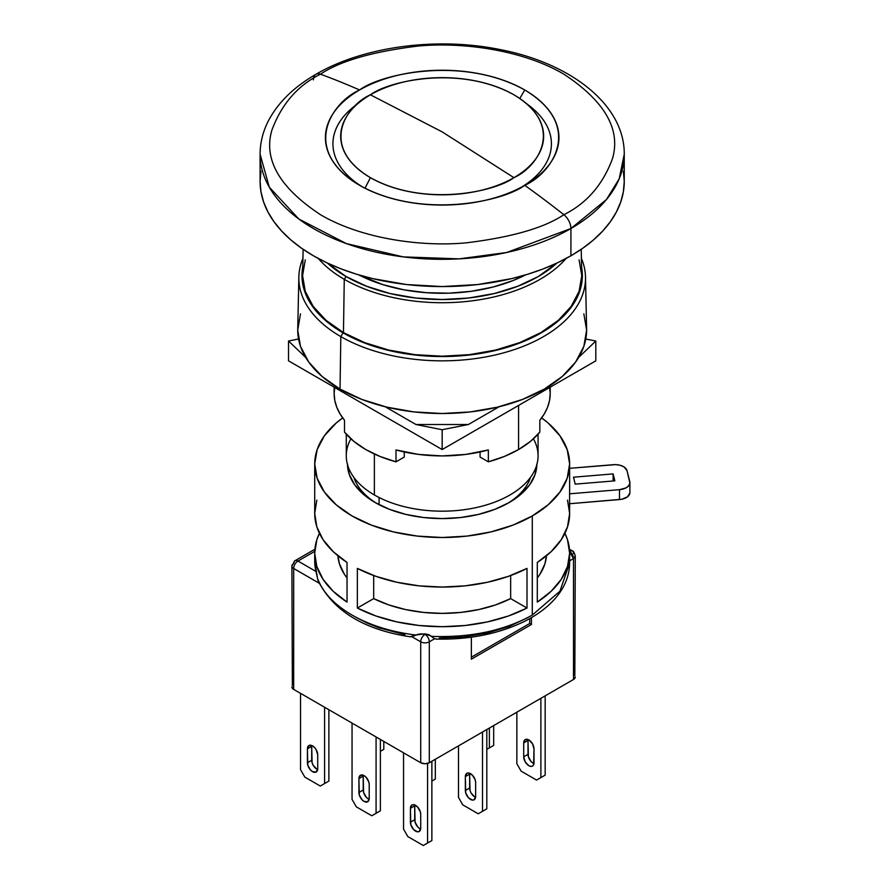 <?xml version="1.0" encoding="UTF-8"?>
<svg xmlns="http://www.w3.org/2000/svg" width="890" height="890" viewBox="0 0 890 890"><rect width="100%" height="100%" fill="white"/><g stroke="black" fill="none" stroke-linecap="round" stroke-linejoin="round"><path stroke-width="1.33" d="M320.489 74.182C340.013 61.032 372.465 51.664 417.833 46.08C462.644 41.774 523.031 50.062 563.86 74.182C604.71 101.137 620.942 129.239 612.531 158.498C602.864 184.686 586.632 203.421 563.86 214.701A12.137 7.009 60 0 1 570.924 228.53L606.479 199.505L619.184 178.834L624.257 154.192A182.083 105.12 180 0 1 570.924 228.53A182.083 105.12 180 0 1 372.498 251.314A182.083 105.12 180 0 1 260.091 154.192L269.292 187.178L298.806 218.996L346.355 243.582L403.226 256.887L459.04 258.868L506.71 252.493L570.924 228.53A12.137 7.009 -120 0 0 563.86 214.701C586.632 203.421 602.864 184.686 612.531 158.498C620.942 129.239 604.71 101.137 563.86 74.182C523.031 50.062 462.644 41.774 417.833 46.08C372.465 51.664 340.013 61.032 320.489 74.182A971.09 560.667 60 0 1 359.605 89.979C380.442 74.115 462.5 55.336 524.744 89.979C584.73 125.913 552.212 173.283 524.744 185.32A971.09 560.667 60 0 1 563.86 214.701A971.09 560.667 -120 0 0 524.744 185.32A116.768 67.418 180 0 1 359.605 185.32L359.605 185.32A116.768 67.418 180 0 1 359.605 89.979A116.768 67.418 180 0 1 524.744 89.979L519.816 98.501L524.744 89.979A116.768 67.418 180 0 1 524.744 185.32L524.744 185.32C503.907 201.173 421.849 219.952 359.605 185.32C299.618 149.387 332.137 102.005 359.605 89.979A971.09 560.667 -120 0 0 320.489 74.182C297.705 85.462 281.485 104.197 271.806 130.385C263.407 159.644 279.638 187.745 320.489 214.701C361.307 238.82 421.704 247.109 466.505 242.803C511.884 237.218 544.335 227.851 563.86 214.701C544.335 227.851 511.884 237.218 466.505 242.803C421.704 247.109 361.307 238.82 320.489 214.701C279.638 187.745 263.407 159.644 271.806 130.385C281.485 104.197 297.705 85.462 320.489 74.182A12.137 7.009 -120 0 0 315.917 74.315A12.137 7.009 60 0 1 320.489 74.182M313.425 79.866A12.137 7.009 60 0 1 315.917 74.315M370.407 94.807L442.174 131.887L513.931 177.666C537.805 167.209 566.073 126.035 513.931 94.807C459.841 64.703 388.518 81.012 370.407 94.807C346.533 105.254 318.275 146.438 370.407 177.666L365 188.235L370.407 177.666C424.508 207.77 495.83 191.45 513.931 177.666A101.482 58.595 180 0 1 370.407 177.666A101.482 58.595 180 0 1 360.483 101.471A101.482 58.595 180 0 1 370.407 94.807A101.482 58.595 180 0 1 513.931 94.807A101.482 58.595 180 0 1 523.865 101.471A101.482 58.595 180 0 1 513.931 177.666L442.174 131.887L370.407 94.807M260.97 171.147L260.091 181.449A182.083 105.12 0 0 0 372.498 278.57A182.083 105.12 0 0 0 570.924 255.786L570.924 228.53L570.924 255.786A182.083 105.12 0 0 0 624.257 181.449L623.378 171.147M354.231 106.366A109.248 63.079 0 0 1 357.524 103.919A109.248 63.079 0 0 0 362.352 186.856A109.248 63.079 0 0 1 354.231 106.366L360.483 101.471M579.09 259.88L581.771 275.6L579.09 291.33L571.146 306.449L558.241 320.378L540.886 332.593L519.727 342.617L495.597 350.059L469.408 354.654L442.174 356.2L414.94 354.654L388.752 350.059L364.622 342.617L343.462 332.593L344.263 279.315L346.11 276.556L366.702 286.302L390.187 293.555L415.675 298.017L442.174 299.53L468.674 298.017L494.161 293.555L517.646 286.302L538.228 276.556L556.94 263.062A135.847 78.431 180 0 1 346.11 276.556L344.263 279.315A138.462 79.944 0 0 0 566.062 258.478A138.462 79.944 180 0 1 344.263 279.315L343.462 332.593A139.597 80.59 0 0 0 496.386 349.87A139.597 80.59 0 0 0 581.76 274.61L581.215 249.322M526.824 103.919A109.248 63.079 0 0 1 521.996 186.856A109.248 63.079 0 0 0 530.117 106.366L523.865 101.471M300.497 313.847L297.727 330.112L300.497 346.388L308.719 362.03L322.069 376.448L340.036 389.086L340.814 336.598L343.039 332.838L364.288 342.906L388.518 350.382L414.818 354.988L442.174 356.545L469.52 354.988L495.819 350.382L520.06 342.906L541.309 332.838L558.742 320.578L571.692 306.583L579.679 291.397L582.372 275.6L581.593 267.111A140.197 80.946 180 0 1 502.55 348.657A140.197 80.946 180 0 1 343.039 332.838L340.814 336.598A143.335 82.759 0 0 0 512.473 350.204A143.335 82.759 0 0 0 581.415 258.434A143.335 82.759 180 0 1 585.498 277.057A143.335 82.759 180 0 1 497.844 354.342A143.335 82.759 180 0 1 340.814 336.598L340.036 389.086A144.447 83.393 0 0 0 498.278 406.964A144.447 83.393 0 0 0 586.61 329.089L585.498 277.057M533.433 438.815A95.898 55.369 180 0 1 492.192 503.05A95.898 55.369 180 0 1 374.367 494.962L374.367 454L374.367 494.962A95.898 55.369 0 0 0 478.876 506.966A95.898 55.369 0 0 0 538.072 455.814L538.072 434.164M379.084 497.51L379.084 504.675L379.084 497.51M346.277 434.164L346.277 455.814A95.898 55.369 0 0 0 374.367 494.962A95.898 55.369 180 0 1 350.905 438.815M298.851 277.057A143.335 82.759 180 0 1 302.934 258.434A143.335 82.759 0 0 0 340.814 336.598A143.335 82.759 180 0 1 298.851 277.057L297.738 329.089A144.447 83.393 0 0 0 340.036 389.086L361.918 399.454L386.894 407.164L413.995 411.914L442.174 413.516L470.354 411.914L497.454 407.164L522.43 399.454L544.313 389.086L562.28 376.448L575.63 362.03L583.851 346.388L586.621 330.112L583.851 313.847M343.039 332.838A140.197 80.946 180 0 1 302.745 267.122L301.977 275.6L304.669 291.397L312.646 306.583L325.607 320.578L343.039 332.838M303.134 249.322L302.589 274.61A139.597 80.59 0 0 0 343.462 332.593L326.107 320.378L313.202 306.449L305.259 291.33L302.578 275.6L305.259 259.88M344.263 279.315A138.462 79.944 180 0 1 318.275 258.478A138.462 79.944 0 0 0 344.263 279.315M346.11 276.556A135.847 78.431 180 0 1 327.409 263.062L346.11 276.556M525.467 274.921L513.041 280.561L493.127 287.014L471.533 291.264L448.949 293.166L426.143 292.676L403.86 289.806L382.867 284.644L358.881 274.921M525.467 274.932A125.034 72.179 180 0 1 358.881 274.932M570.924 255.786L582.928 248.132L593.563 239.855L602.752 230.999L610.395 221.677L616.414 211.965L620.753 201.952L623.378 191.751L624.257 181.449L624.257 154.192C624.635 104.642 570.468 62.834 499.268 49.406C436.634 36.746 363.276 46.491 315.939 74.304C294.479 86.664 278.859 101.727 269.103 119.505C263.151 130.619 260.147 142.189 260.091 154.192L260.091 181.449L260.97 191.751L263.596 201.952L267.935 211.965L273.953 221.677L281.596 230.999L290.774 239.855L301.421 248.132L313.425 255.786L326.663 262.706L341.015 268.858L356.345 274.153L372.498 278.57L406.652 284.555L442.174 286.569L477.696 284.555L511.85 278.57L528.004 274.153L543.334 268.858L557.685 262.706L570.924 255.786M470.499 773.644A7.287 4.205 60 0 1 475.649 782.566L475.26 780.063L472.468 775.235L468.529 772.954L466.861 773.288A7.287 4.205 60 0 1 470.499 773.644M415.563 805.361A7.287 4.205 60 0 1 420.714 814.283L420.325 811.78L417.532 806.952L413.594 804.671L411.925 804.994A7.287 4.205 60 0 1 415.563 805.361M312.568 745.898A7.287 4.205 60 0 1 317.719 754.809L316.206 749.736L314.537 747.489L312.568 745.898L308.919 745.531A7.287 4.205 60 0 1 312.568 745.898M364.066 775.624A7.287 4.205 60 0 1 369.216 784.546L368.827 782.043L366.035 777.215L364.066 775.624L360.428 775.268A7.287 4.205 60 0 1 364.066 775.624M532.298 515.955A127.459 73.581 180 0 1 393.402 531.897A127.459 73.581 180 0 1 314.715 463.924A127.459 73.581 180 0 1 342.717 417.899L336.197 423.039L324.416 435.755L317.163 449.561L314.715 463.924L317.163 478.275L324.416 492.081L336.197 504.797L352.051 515.955L371.364 525.1L393.402 531.897L417.31 536.091L442.174 537.504L467.039 536.091L490.946 531.897L512.985 525.1L532.298 515.955L548.151 504.797L559.921 492.081L567.175 478.275L569.633 463.924L567.175 449.561L559.921 435.755L548.151 423.039L541.632 417.899A127.459 73.581 180 0 1 569.633 463.924A127.459 73.581 180 0 1 532.298 515.955L532.298 615.068L532.298 515.955M431.873 636.372C470.743 637.763 504.218 630.654 532.298 615.068L559.921 591.194L569.633 563.036L559.921 591.194L532.298 615.068C504.218 630.654 470.743 637.763 431.873 636.372L425.654 634.014L429.002 634.737L434.609 638.753L436.768 639.02M412.003 636.762L410.179 636.773L415.808 635.026C391.211 631.933 369.951 625.281 352.051 615.068C334.362 604.722 322.836 592.451 317.474 578.255L314.715 561.045A127.459 73.581 0 0 0 315.995 571.458L317.474 578.255C322.836 592.451 334.362 604.722 352.051 615.068C369.951 625.281 391.211 631.933 415.808 635.026L424.152 633.891A127.459 73.581 0 0 0 425.654 634.014L424.152 633.891A127.459 73.581 0 0 0 425.654 634.014L425.008 634.392A6.074 3.504 60 0 1 429.303 641.823A6.074 3.504 180 0 1 420.714 641.823A6.074 3.504 -60 0 1 425.008 634.392A6.074 3.504 60 0 1 429.303 641.823L434.609 638.753L429.303 641.823A6.074 3.504 180 0 1 420.714 641.823L420.714 762.741A6.074 3.504 0 0 0 429.303 762.741L429.303 641.823L429.303 762.741L573.494 679.493A6.074 3.504 0 0 0 575.274 677.012L573.494 679.493L573.494 558.575L569.211 551.133M527.002 608.037A127.459 73.581 180 0 1 357.346 608.037L357.346 568.399A127.459 73.581 0 0 0 527.002 568.399L527.002 608.037L527.002 568.399L508.379 576.353L487.564 582.238L465.248 585.843L442.174 587.055L419.101 585.843L396.784 582.238L375.969 576.353L357.346 568.399L357.346 608.037L375.969 616.002L396.784 621.876L419.101 625.492L442.174 626.705L465.248 625.492L487.564 621.876L508.379 616.002L527.002 608.037L510.66 598.603L510.66 575.53L510.66 598.603L527.002 608.037M347.044 602.096A127.459 73.581 180 0 1 314.715 553.124A127.459 73.581 180 0 1 319.432 533.299L316.818 539.796L314.715 553.124L316.818 566.441L323.07 579.323L333.261 591.338L347.044 602.096L347.044 562.447L347.044 602.096M314.715 463.924L314.715 513.474A127.459 73.581 0 0 0 347.044 562.447L333.261 551.7L323.07 539.685L316.818 526.802L314.715 513.474L316.818 500.147M353.875 477.418A89.823 51.865 0 0 0 376.982 503.562A89.823 51.865 180 0 1 353.875 477.418M536.848 464.625A94.685 54.668 180 0 1 509.125 502.572A94.685 54.668 180 0 1 375.224 502.572L375.224 502.572A94.685 54.668 180 0 1 347.501 464.625M530.462 477.418A89.823 51.865 180 0 1 507.356 503.562A89.823 51.865 0 0 0 530.462 477.418M629.886 493.004L627.483 496.831L621.81 499.245L569.578 503.729L569.578 493.817L619.496 489.667L569.578 493.817L569.578 503.729L619.496 499.568L619.496 489.667L625.881 487.943L628.718 485.751L629.886 483.103L627.016 470.632L624.024 466.939L620.23 465.303L615.646 464.625L569.633 468.318L613.266 464.691A12.137 7.009 180 0 1 627.016 470.632L629.786 481.724A12.137 7.009 180 0 1 629.909 482.725A12.137 7.009 180 0 1 619.496 489.667L619.496 499.568A12.137 7.009 0 0 0 629.909 492.637L629.909 482.725M573.471 477.207L613.121 473.903L613.121 480.989L613.121 473.903L614.845 480.845L575.196 484.138L573.471 477.207L575.196 484.138L614.845 480.845L613.121 473.903L573.471 477.207M373.689 598.603A104.397 60.275 0 0 0 510.66 598.603L495.552 604.922L478.731 609.572L460.753 612.431L442.174 613.388L423.596 612.431L405.618 609.572L388.797 604.922L373.689 598.603L357.346 608.037L373.689 598.603L373.689 575.53L373.689 598.603M537.304 577.944A104.397 60.275 0 0 0 546.46 555.772L544.903 563.848L539.952 574.228L537.304 577.944M337.877 555.772A104.397 60.275 0 0 0 347.044 577.944L344.386 574.228L339.446 563.848L337.877 555.772M569.633 463.924L569.633 491.669A127.459 73.581 0 0 1 569.578 493.817L569.633 491.503M569.633 503.718L569.633 513.474A127.459 73.581 0 0 1 537.304 562.447L537.304 602.096L551.088 591.338L561.267 579.323L567.52 566.441L569.633 553.124A127.459 73.581 180 0 1 537.304 602.096L537.304 562.447L551.088 551.7L561.267 539.685L567.52 526.802L569.633 513.474L567.52 500.147M569.633 553.124L567.52 539.796L564.916 533.299A127.459 73.581 180 0 1 569.633 553.124L569.633 563.025C569.422 577.132 563.626 590.026 552.223 601.718C544.513 609.561 534.857 616.314 523.231 621.988C497.699 634.125 468.585 639.821 435.889 639.087M536.859 463.924L535.035 474.581L529.65 484.839L520.895 494.284L509.125 502.572L494.773 509.369L478.408 514.42L460.642 517.535L442.174 518.581L423.696 517.535L405.94 514.42L389.575 509.369L375.224 502.572L363.443 494.284L354.698 484.839L349.314 474.581L347.489 463.924M471.355 657.187L529.728 623.49L529.728 618.595L529.728 623.49L471.355 657.187M318.208 580.903L317.774 579.613M315.995 571.458L297.972 561.045L314.749 551.355L297.972 561.045A6.074 3.504 120 0 0 293.678 568.476A6.074 3.504 180 0 1 291.898 566.007A6.074 3.504 180 0 1 293.678 563.526A6.074 3.504 60 0 1 294.935 560.745A6.074 3.504 60 0 1 297.972 561.045A6.074 3.504 120 0 0 293.678 568.476L319.176 583.206L293.678 568.476A6.074 3.504 180 0 1 291.898 566.007L294.935 560.745A6.074 3.504 60 0 1 297.972 561.045L315.995 571.458M574.818 675.666L575.274 556.094C574.295 552.534 573.282 550.777 572.237 550.832A6.074 3.504 -60 0 0 569.578 550.943L572.237 550.832A6.074 3.504 -60 0 1 573.494 553.613M424.152 633.891L425.008 634.392A6.074 3.504 -60 0 0 420.714 641.823L411.959 636.773L420.714 641.823L420.714 762.741L293.678 689.394L293.678 568.476L293.678 689.394L291.898 686.924A6.074 3.504 0 0 0 293.678 689.394L420.714 762.741L425.008 763.765L429.303 762.741L573.494 679.493L573.494 558.575L569.633 560.8L573.494 558.575A6.074 3.504 180 0 0 575.274 556.094L573.494 558.575A6.074 3.504 -120 0 0 569.589 551.377M439.271 638.052L463.712 636.951L487.286 633.046L509.002 626.493L528.004 617.538M531.441 617.615L531.441 624.48L529.728 623.49L531.441 624.48L471.355 659.167L531.441 624.48L531.441 617.615M471.355 637.184L471.355 659.167L471.355 637.184M421.949 633.825L417.71 634.348L413.716 636.094M356.334 617.538L367.08 623.044L378.862 627.784L404.917 634.681M493.672 745.397L486.808 749.358L493.672 745.397L489.378 747.878L489.378 728.053L489.378 747.878L486.808 749.358L493.672 745.397L493.672 725.573L493.672 745.397M435.31 779.095L431.873 781.075L435.31 779.095L431.873 781.075L435.31 779.095L435.31 759.27L435.31 779.095M380.375 810.812L371.786 815.763L380.375 810.812L376.081 813.293L376.081 736.976L376.081 813.293L371.786 815.763L380.375 810.812L380.375 739.445L380.375 810.812M356.334 806.852L371.786 815.763L356.334 806.852L352.051 799.409L356.334 806.852M352.051 723.092L352.051 799.409L352.051 723.092M363.265 775.235A7.287 4.205 -120 0 0 363.209 776.125L358.915 778.594L359.304 794.981L362.097 799.81L364.066 801.401L367.704 801.756L369.216 798.419L369.216 784.546L369.216 798.419A7.287 4.205 60 0 1 367.704 801.756A7.287 4.205 60 0 1 362.097 799.81A7.287 4.205 60 0 1 358.915 792.478L363.209 789.997L363.209 776.125L358.915 778.594A7.287 4.205 60 0 1 360.428 775.268L358.915 778.594L358.915 792.478L363.209 789.997A7.287 4.205 -120 0 0 369.15 799.309M383.801 749.358L380.375 751.349L383.801 749.358L380.375 751.349L383.801 749.358L383.801 741.437L383.801 749.358M328.877 781.075L320.289 786.037L328.877 781.075L324.583 783.556L324.583 707.239L324.583 783.556L320.289 786.037L328.877 781.075L328.877 709.719L328.877 781.075M304.836 777.115L320.289 786.037L304.836 777.115L300.542 769.683L304.836 777.115M300.542 693.366L300.542 769.683L300.542 693.366M311.767 745.509A7.287 4.205 -120 0 0 311.7 746.387L307.417 748.868L307.807 765.244L310.588 770.073L312.568 771.663L316.206 772.019L317.719 768.693L317.719 754.809L317.719 768.693A7.287 4.205 60 0 1 316.206 772.019A7.287 4.205 60 0 1 310.588 770.073A7.287 4.205 60 0 1 307.417 762.741L311.7 760.26L311.7 746.387L307.417 748.868A7.287 4.205 60 0 1 308.919 745.531L307.417 748.868L307.417 762.741L311.7 760.26A7.287 4.205 -120 0 0 317.652 769.572M431.873 840.549L423.284 845.5L431.873 840.549L427.578 843.019L427.578 763.442L427.578 843.019L423.284 845.5L431.873 840.549L431.873 761.25L431.873 840.549M407.843 836.578L423.284 845.5L407.843 836.578L403.548 829.146L407.843 836.578M403.548 752.829L403.548 829.146L403.548 752.829M414.762 804.972A7.287 4.205 -120 0 0 414.707 805.851L410.412 808.331L410.802 824.707L413.594 829.536L417.532 831.816L419.201 831.494L420.714 828.156L420.714 814.283L420.714 828.156A7.287 4.205 60 0 1 419.201 831.494A7.287 4.205 60 0 1 413.594 829.536A7.287 4.205 60 0 1 410.412 822.204L414.707 819.735L414.707 805.851L410.412 808.331A7.287 4.205 60 0 1 411.925 804.994L410.412 808.331L410.412 822.204L414.707 819.735A7.287 4.205 -120 0 0 420.647 829.035M486.808 808.832L478.219 813.783L486.808 808.832L482.514 811.302L482.514 732.014L482.514 811.302L478.219 813.783L486.808 808.832L486.808 729.544L486.808 808.832M462.778 804.86L478.219 813.783L462.778 804.86L458.484 797.429L462.778 804.86M458.484 745.887L458.484 797.429L458.484 745.887M469.697 773.254A7.287 4.205 -120 0 0 469.642 774.144L465.348 776.614L465.737 792.99L468.529 797.818L472.468 800.099L474.136 799.776L475.649 796.439L475.649 782.566L475.649 796.439A7.287 4.205 60 0 1 474.136 799.776A7.287 4.205 60 0 1 468.529 797.818A7.287 4.205 60 0 1 465.348 790.498L469.642 788.017L469.642 774.144L465.348 776.614A7.287 4.205 60 0 1 466.861 773.288L465.348 776.614L465.348 790.498L469.642 788.017A7.287 4.205 -120 0 0 475.583 797.329M436.456 639.065L434.609 638.753M363.209 776.125L363.598 792.501L366.38 797.329L368.36 798.92M311.7 746.387L312.101 762.763L313.213 765.344L316.851 769.183M414.707 805.851L415.096 822.238L417.888 827.066L419.858 828.646M469.642 774.144L470.031 790.52L471.144 793.09L474.793 796.939M540.886 777.604L536.592 780.085L521.139 771.163L516.845 763.731L516.845 712.189L516.845 763.731L521.139 771.163L536.592 780.085L545.17 775.134L540.886 777.604L540.886 698.316L540.886 777.604L545.17 775.134L540.886 777.604M528.07 739.557A7.287 4.205 -120 0 0 528.004 740.447L523.709 742.916A7.287 4.205 60 0 1 525.222 739.59A7.287 4.205 60 0 1 530.841 741.537A7.287 4.205 60 0 1 534.011 748.868L532.509 743.795L528.86 739.946L525.222 739.59L523.709 742.916L523.709 756.8L525.222 761.873L528.86 765.712L530.841 766.401L532.509 766.079L533.622 764.788L534.011 748.868L534.011 762.741A7.287 4.205 60 0 1 532.509 766.079A7.287 4.205 60 0 1 526.891 764.121A7.287 4.205 60 0 1 523.709 756.8L528.004 754.319L528.004 740.447L523.709 742.916L523.709 756.8L528.004 754.319A7.287 4.205 -120 0 0 533.956 763.631M291.898 566.007L292.365 685.578M545.17 695.846L545.17 775.134L545.17 695.846M528.004 740.447L528.393 756.823L531.185 761.651L533.154 763.242M550.209 387.172L550.209 393.547A108.035 62.378 0 0 1 539.841 420.202L539.841 432.095L530.507 441.351L518.57 449.55L518.57 405.44L518.57 449.55L504.374 456.436L488.343 461.832A108.035 62.378 0 0 0 518.57 449.55A108.035 62.378 0 0 0 539.841 432.095L539.841 420.202L544.335 413.828L547.584 407.208L549.553 400.422L550.209 393.547L549.553 386.672M488.343 449.94L488.343 461.832L480.077 457.06L480.077 451.953L480.077 457.06L488.343 461.832L488.343 449.94A108.035 62.378 0 0 1 396.005 449.94L418.511 454.412L442.174 455.925L465.837 454.412L488.343 449.94M396.005 461.832L396.005 449.94L396.005 461.832L404.271 457.06L396.005 461.832A108.035 62.378 0 0 1 344.497 432.095L353.842 441.351L365.779 449.55L379.974 456.436L396.005 461.832M344.497 420.202L344.497 432.095L344.497 420.202A108.035 62.378 0 0 1 334.139 393.547L334.796 400.422L336.765 407.208L340.013 413.828L344.497 420.202M288.527 360.839L442.174 449.55L595.81 360.839L595.81 341.015L578.678 357.402L595.81 341.015L595.81 360.839L442.174 449.55L442.174 429.725L415.986 424.519L385.236 406.763L415.986 424.519L468.363 424.519L442.174 429.725L415.986 424.519L468.363 424.519L442.174 429.725L442.174 449.55L288.527 360.839L288.527 341.015L298.55 339.023L288.527 341.015L288.527 360.839M305.671 357.402L288.527 341.015L305.671 357.402M499.112 406.763L468.363 424.519L499.112 406.763M585.798 339.023L595.81 341.015L585.798 339.023M404.271 451.953L404.271 457.06L404.271 451.953M334.796 386.672L334.139 393.547L334.139 387.172M314.715 561.045L314.715 553.124M318.22 580.948C333.583 611.219 364.244 629.831 410.201 636.773M314.893 549.23L294.935 560.745M572.237 550.832L569.455 549.23"/></g></svg>
